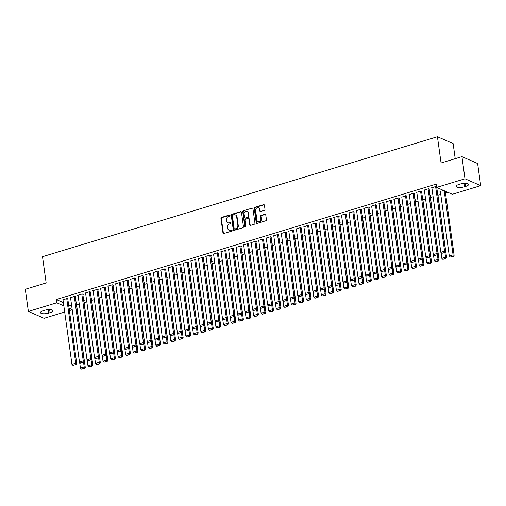 <?xml version="1.0" encoding="UTF-8"?>
<svg xmlns="http://www.w3.org/2000/svg" width="506" height="506" viewBox="0 0 506 506"><rect width="100%" height="100%" fill="white"/><g stroke="black" fill="none" stroke-linecap="round" stroke-linejoin="round"><path stroke-width="0.76" d="M230.015 215.436A0.601 0.506 -66.4 0 0 229.42 215.025L221.571 217.409A0.854 0.727 -66.4 0 0 220.945 218.44L222.956 232.937A0.854 0.727 -66.4 0 0 223.804 233.519L231.653 231.134A0.601 0.506 -66.4 0 0 231.501 230.002L230.483 230.312A2.739 2.321 -66.4 0 1 229.028 230.243A2.739 2.321 -66.4 0 1 227.763 228.453L227.592 227.245A2.739 2.321 -66.4 0 1 229.597 223.949L230.616 223.646A0.601 0.506 -66.4 0 0 230.458 222.513L229.446 222.823A2.739 2.321 -66.4 0 1 227.991 222.754A2.739 2.321 -66.4 0 1 226.72 220.964L226.555 219.756A2.739 2.321 -66.4 0 1 228.56 216.46L229.579 216.151A0.601 0.506 -66.4 0 0 230.015 215.436M229.926 215.195A0.601 0.506 -66.4 0 0 229.844 215.214L221.995 217.599A0.854 0.727 -66.4 0 0 221.369 218.624L223.38 233.121A0.854 0.727 -66.4 0 0 223.582 233.544M232.001 230.173A0.601 0.506 -66.4 0 0 231.925 230.192L230.483 230.312M230.964 222.684A0.601 0.506 -66.4 0 0 230.881 222.703L229.446 222.823M264.366 210.325A0.854 0.727 -66.4 0 0 264.992 209.301L264.429 205.234A0.854 0.727 -66.4 0 0 263.575 204.652L254.86 207.302A0.854 0.727 -66.4 0 0 254.233 208.327L256.245 222.823A0.854 0.727 -66.4 0 0 257.092 223.405L265.814 220.755A0.854 0.727 -66.4 0 0 266.441 219.724L265.758 214.816A0.854 0.727 -66.4 0 0 264.91 214.234L261.178 215.366A0.854 0.727 -66.4 0 0 260.546 216.397L260.887 218.832A2.29 1.942 -66.4 0 1 260.078 221.078A2.29 1.942 -66.4 0 1 257.99 221.527A2.29 1.942 -66.4 0 1 256.934 220.034L255.606 210.49A2.29 1.942 -66.4 0 1 256.422 208.244A2.29 1.942 -66.4 0 1 258.503 207.795A2.29 1.942 -66.4 0 1 259.559 209.288L259.78 210.882A0.854 0.727 -66.4 0 0 260.634 211.464L264.366 210.325M436.615 187.41L464.995 178.789L480.7 185.658L452.32 194.279L436.615 187.41L436.159 184.127L56.299 299.52L56.754 302.803L63.838 305.902M64.692 312.025L44.079 318.287L28.374 311.424L25.3 289.274L46.154 282.936L42.51 256.687L437.431 136.721L441.074 162.97L461.921 156.639L464.995 178.789M28.374 311.424L56.754 302.803M241.444 212.21A0.854 0.727 -66.4 0 0 240.597 211.628L231.874 214.278A0.854 0.727 -66.4 0 0 231.248 215.309L233.26 229.806A0.854 0.727 -66.4 0 0 234.114 230.388L242.829 227.738A0.854 0.727 -66.4 0 0 243.456 226.707L241.444 212.21M243.367 210.787L252.089 208.143A0.854 0.727 -66.4 0 1 252.937 208.719L254.948 223.216A0.854 0.727 -66.4 0 1 254.322 224.247L250.59 225.379A0.854 0.727 -66.4 0 1 249.736 224.797L248.927 218.921A0.854 0.727 -66.4 0 0 248.073 218.339L245.6 219.092A0.854 0.727 -66.4 0 0 244.974 220.123L245.821 226.239A0.601 0.506 -66.4 0 1 244.784 226.555L242.741 211.818A0.854 0.727 -66.4 0 1 243.367 210.787L252.089 208.143M455.223 158.675L453.129 143.584L437.431 136.721M429.158 189.32L429.537 189.206L428.474 188.744L423.958 190.117L424.376 190.3M437.646 193.033L438.025 192.919L437.469 192.678M414.104 193.893L414.477 193.779L413.415 193.317L408.899 194.69L409.316 194.873M422.592 197.606L422.965 197.492L422.415 197.251M399.044 198.472L399.424 198.352L398.361 197.89L393.845 199.263L394.263 199.446M407.532 202.179L407.912 202.065L407.355 201.824M383.991 203.045L384.364 202.931L383.308 202.463L378.792 203.836L379.209 204.019M392.479 206.752L392.852 206.638L392.302 206.397M368.931 207.618L369.31 207.504L368.248 207.036L363.732 208.409L364.149 208.592M377.419 211.331L377.799 211.211L377.242 210.97M353.877 212.191L354.257 212.077L353.194 211.609L348.678 212.982L349.096 213.165M362.366 215.904L362.745 215.79L362.188 215.543M338.824 216.764L339.197 216.65L338.135 216.188L333.618 217.555L334.036 217.738M347.312 220.477L347.685 220.363L347.135 220.116M323.764 221.337L324.144 221.223L323.081 220.761L318.982 222.311M332.252 225.05L332.632 224.936L332.075 224.689M308.711 225.91L309.084 225.796L308.027 225.334L303.929 226.884M317.199 229.623L317.572 229.509L317.022 229.269M293.651 230.483L294.03 230.369L292.968 229.907L288.452 231.28L288.869 231.463M302.139 234.196L302.518 234.082L301.962 233.842M278.597 235.056L278.977 234.942L277.914 234.48L273.398 235.853L273.816 236.036M287.085 238.769L287.465 238.655L286.908 238.415M263.544 239.629L263.917 239.515L262.854 239.053L258.338 240.426L258.756 240.609M272.032 243.342L272.405 243.228L271.855 242.988M248.484 244.202L248.863 244.088L247.801 243.626L243.285 244.999L243.702 245.182M256.972 247.915L257.352 247.801L256.795 247.56M233.43 248.781L233.804 248.667L232.747 248.199L228.231 249.572L228.649 249.755M241.919 252.488L242.292 252.374L241.741 252.133M218.377 253.354L218.75 253.24L217.688 252.772L213.171 254.145L213.589 254.328M226.865 257.061L227.238 256.947L226.688 256.706M203.317 257.927L203.697 257.813L202.634 257.345L198.118 258.718L198.535 258.901M211.805 261.64L212.185 261.52L211.628 261.279M188.264 262.5L188.637 262.386L187.581 261.918L183.058 263.291L183.476 263.474M196.752 266.213L197.125 266.099L196.575 265.852M173.204 267.073L173.583 266.959L172.521 266.498L168.005 267.864L168.422 268.047M181.692 270.786L182.071 270.672L181.515 270.425M158.15 271.646L158.523 271.532L157.467 271.071L153.369 272.62M166.638 275.359L167.012 275.245L166.461 274.998M143.097 276.219L143.47 276.105L142.407 275.643L137.891 277.016L138.309 277.199M151.585 279.932L151.958 279.818L151.408 279.578M128.037 280.792L128.416 280.678L127.354 280.216L122.838 281.589L123.255 281.772M136.525 284.505L136.905 284.391L136.348 284.151M112.983 285.365L113.357 285.251L112.3 284.789L107.778 286.162L108.195 286.345M121.472 289.078L121.845 288.964L121.295 288.724M97.924 289.938L98.303 289.824L97.241 289.362L92.724 290.735L93.142 290.918M106.412 293.651L106.791 293.537L106.235 293.297M82.87 294.517L83.25 294.397L82.187 293.935L77.671 295.308L78.088 295.491M91.358 298.224L91.731 298.11L91.181 297.87M67.817 299.09L68.19 298.976L67.127 298.508L62.611 299.881L63.029 300.064M76.305 302.797L76.678 302.683L76.128 302.443M56.299 299.52L63.383 302.62M68.62 304.909L71.738 306.269M76.608 304.985L79.29 304.169M84.135 302.702L86.817 301.886M91.662 300.412L94.35 299.596M99.189 298.129L101.877 297.313M106.715 295.839L109.404 295.023M114.248 293.556L116.93 292.74M121.775 291.266L124.457 290.45M129.302 288.977L131.984 288.161M136.829 286.693L139.517 285.877M144.355 284.404L147.044 283.588M151.889 282.12L154.57 281.304M159.415 279.831L162.097 279.015M166.942 277.547L169.624 276.731M174.469 275.258L177.157 274.442M181.996 272.974L184.684 272.158M189.529 270.685L192.21 269.869M197.055 268.401L199.737 267.585M204.582 266.112L207.264 265.296M212.109 263.822L214.797 263.006M219.636 261.539L222.324 260.723M227.169 259.249L229.85 258.433M234.695 256.966L237.377 256.15M242.222 254.676L244.904 253.86M249.749 252.393L252.437 251.577M257.276 250.103L259.964 249.287M264.802 247.82L267.491 247.004M272.336 245.53L275.017 244.714M279.862 243.247L282.544 242.431M287.389 240.957L290.077 240.141M294.916 238.668L297.604 237.852M302.443 236.384L305.131 235.568M309.976 234.095L312.657 233.279M317.502 231.811L320.184 230.995M325.029 229.522L327.717 228.706M332.556 227.238L335.244 226.422M340.083 224.949L342.771 224.133M347.616 222.665L350.297 221.849M355.142 220.376L357.824 219.56M362.669 218.092L365.357 217.276M370.196 215.803L372.884 214.987M377.723 213.513L380.411 212.697M385.256 211.23L387.938 210.414M392.782 208.94L395.464 208.124M400.309 206.657L402.997 205.841M407.836 204.367L410.524 203.551M415.363 202.084L418.051 201.268M422.896 199.794L425.578 198.978M430.423 197.511L433.104 196.695M437.949 195.221L440.758 194.367M445.476 192.938L447.702 192.261M83.832 300.513L84.205 300.4L83.654 300.153M75.343 296.801L75.717 296.687L74.66 296.225L70.555 297.775M98.885 295.94L99.265 295.827L98.708 295.58M90.397 292.228L90.776 292.114L89.714 291.652L85.198 293.018L85.615 293.202M113.945 291.367L114.318 291.254L113.768 291.007M105.457 287.655L105.83 287.541L104.767 287.073L100.251 288.445L100.669 288.629M128.998 286.794L129.372 286.674L128.821 286.434M120.51 283.082L120.883 282.968L119.827 282.5L115.311 283.872L115.729 284.056M144.052 282.215L144.431 282.101L143.875 281.861M135.564 278.509L135.943 278.395L134.881 277.927L130.365 279.299L130.782 279.483M159.112 277.642L159.485 277.528L158.935 277.288M150.624 273.936L150.997 273.822L149.94 273.354L145.418 274.726L145.836 274.91M174.165 273.069L174.545 272.955L173.988 272.715M165.677 269.356L166.057 269.243L164.994 268.781L160.478 270.153L160.895 270.337M189.225 268.496L189.598 268.382L189.048 268.142M180.737 264.783L181.11 264.67L180.047 264.208L175.531 265.58L175.949 265.764M204.279 263.923L204.652 263.809L204.101 263.569M195.79 260.21L196.164 260.097L195.107 259.635L190.591 261.007L191.009 261.191M219.332 259.35L219.712 259.236L219.155 258.996M210.844 255.638L211.223 255.524L210.161 255.062L205.645 256.434L206.062 256.618M234.392 254.777L234.765 254.663L234.215 254.423M225.904 251.065L226.277 250.951L225.214 250.489L220.698 251.861L221.116 252.045M249.445 250.204L249.825 250.09L249.268 249.844M240.957 246.492L241.337 246.378L240.274 245.916L236.175 247.466M264.499 245.631L264.878 245.518L264.322 245.271M256.017 241.919L256.39 241.805L255.328 241.343L250.812 242.709L251.229 242.893M279.559 241.058L279.932 240.945L279.382 240.698M271.071 237.346L271.444 237.232L270.387 236.764L265.871 238.136L266.289 238.32M294.612 236.485L294.992 236.365L294.435 236.125M286.124 232.773L286.504 232.659L285.441 232.191L280.925 233.563L281.342 233.747M309.672 231.906L310.045 231.792L309.495 231.552M301.184 228.2L301.557 228.086L300.494 227.618L295.978 228.99L296.396 229.174M324.725 227.333L325.105 227.219L324.548 226.979M316.237 223.627L316.617 223.513L315.554 223.045L311.038 224.417L311.456 224.601M339.779 222.76L340.158 222.646L339.602 222.406M331.291 219.047L331.67 218.934L330.608 218.472L326.092 219.844L326.509 220.028M354.839 218.187L355.212 218.073L354.662 217.833M346.351 214.474L346.724 214.361L345.668 213.899L341.152 215.271L341.569 215.455M369.892 213.614L370.272 213.5L369.715 213.26M361.404 209.901L361.784 209.788L360.721 209.326L356.205 210.698L356.622 210.882M384.952 209.041L385.325 208.927L384.775 208.687M376.464 205.328L376.837 205.215L375.775 204.753L371.259 206.125L371.676 206.309M400.006 204.468L400.385 204.354L399.829 204.114M391.517 200.755L391.897 200.642L390.834 200.18L386.736 201.73M415.059 199.895L415.439 199.781L414.882 199.535M406.571 196.183L406.95 196.069L405.888 195.607L401.789 197.157M430.119 195.322L430.492 195.208L429.942 194.962M421.631 191.61L422.004 191.496L420.948 191.034L416.425 192.4L416.849 192.584M443.566 190.452L439.973 191.54L440.391 191.723M436.514 186.682L436.001 186.455L431.485 187.827L431.903 188.011M460.346 184.007A5.579 1.739 -7.9 0 1 468.588 184.431A5.579 1.739 -7.9 0 1 465.779 186.385L464.426 186.796A5.579 1.739 -7.9 0 1 456.184 186.372A5.579 1.739 -7.9 0 1 458.993 184.418L460.346 184.007M461.921 156.639L477.626 163.501L480.7 185.658M72.219 309.742L69.411 310.595M48.728 313.069A5.579 1.739 -7.9 0 1 40.486 312.651A5.579 1.739 -7.9 0 1 43.295 310.697L44.648 310.286A5.579 1.739 -7.9 0 1 52.89 310.703A5.579 1.739 -7.9 0 1 50.081 312.657L48.728 313.069L48.247 309.628M69.075 308.192L72.194 309.552M227.991 222.754L228.415 222.944A2.739 2.321 -66.4 0 0 229.869 223.007M229.028 230.243L229.452 230.432A2.739 2.321 -66.4 0 0 230.907 230.496M241.248 211.786A0.854 0.727 -66.4 0 0 241.02 211.818L232.305 214.468A0.854 0.727 -66.4 0 0 231.672 215.493L233.683 229.99A0.854 0.727 -66.4 0 0 233.886 230.413M232.849 215.158A0.601 0.506 -66.4 0 0 232.406 215.879L234.17 228.604A0.601 0.506 -66.4 0 0 234.771 229.009L235.84 228.687A2.739 2.321 -66.4 0 0 237.845 225.391L236.637 216.695A2.739 2.321 -66.4 0 0 235.372 214.905A2.739 2.321 -66.4 0 0 233.917 214.835L232.849 215.158M234.449 228.997L234.873 229.18A0.601 0.506 -66.4 0 0 235.195 229.199L234.771 229.009M235.372 214.905L235.796 215.088A2.739 2.321 -66.4 0 1 237.067 216.878L238.269 225.575A2.739 2.321 -66.4 0 1 236.264 228.87L235.195 229.199M248.528 218.358L248.952 218.548A0.854 0.727 -66.4 0 1 249.35 219.104L250.166 224.987A0.854 0.727 -66.4 0 0 250.369 225.41M243.791 210.977A0.854 0.727 -66.4 0 0 243.165 212.008L245.208 226.739A0.601 0.506 -66.4 0 0 245.302 226.979M248.079 212.824A2.29 1.942 -66.4 0 0 247.017 211.325A2.29 1.942 -66.4 0 0 244.936 211.774A2.29 1.942 -66.4 0 0 244.126 214.019L244.588 217.384A0.854 0.727 -66.4 0 0 245.442 217.966L247.915 217.213A0.854 0.727 -66.4 0 0 248.541 216.182L248.079 212.824L248.503 213.007A2.29 1.942 -66.4 0 0 247.44 211.508L247.017 211.325M244.986 217.941L245.41 218.13A0.854 0.727 -66.4 0 0 245.865 218.149L245.442 217.966M248.503 213.007L248.971 216.366A0.854 0.727 -66.4 0 1 248.338 217.397L245.865 218.149M258.503 207.795L258.927 207.979A2.29 1.942 -66.4 0 1 259.989 209.478L260.204 211.065A0.854 0.727 -66.4 0 0 260.407 211.489M257.99 221.527L258.414 221.717A2.29 1.942 -66.4 0 0 260.501 221.261A2.29 1.942 -66.4 0 0 261.311 219.016L260.887 218.832M265.555 214.386A0.854 0.727 -66.4 0 0 265.334 214.417L261.602 215.55A0.854 0.727 -66.4 0 0 260.969 216.581L261.311 219.016M264.227 204.803A0.854 0.727 -66.4 0 0 263.999 204.835L255.283 207.485A0.854 0.727 -66.4 0 0 254.657 208.516L256.668 223.007A0.854 0.727 -66.4 0 0 256.871 223.437M83.585 362.46L84.205 366.92L80.441 368.058L79.625 362.214M84.104 368.292L81.472 369.095L84.527 368.482L84.104 368.292L84.205 366.92L85.261 367.381L76.261 302.499M80.441 368.058L81.472 369.095M84.527 368.482L85.261 367.381M66.754 298.622L75.717 363.207L76.773 363.669L67.772 298.793M62.991 299.767L71.953 364.352L75.717 363.207L75.615 364.586L72.984 365.383L75.615 364.586M76.773 363.669L76.039 364.769M72.984 365.383L71.953 364.352M91.112 360.171L91.731 364.63L87.968 365.775L87.152 359.924M91.63 366.009L88.999 366.806L92.054 366.192L91.63 366.009L91.731 364.63L92.794 365.092L83.787 300.216M87.968 365.775L88.999 366.806M92.054 366.192L92.794 365.092M89.334 291.766L98.297 356.344L99.359 356.812L98.626 357.906L95.564 358.52L98.626 357.906L99.258 362.34L95.495 363.485L94.685 357.634M99.163 363.719L96.526 364.522L99.587 363.909L99.163 363.719L99.258 362.34L100.321 362.808L91.314 297.926M95.495 363.485L96.526 364.522M99.587 363.909L100.321 362.808M74.281 296.339L83.243 360.917L84.306 361.385L75.299 296.503M70.517 297.477L79.48 362.062L83.243 360.917L83.142 362.296L80.511 363.099L83.142 362.296M84.306 361.385L83.566 362.479M80.511 363.099L79.48 362.062M81.808 294.049L90.77 358.634L91.833 359.096L82.826 294.22M78.044 295.194L87.007 359.772L90.77 358.634L90.675 360.006L88.038 360.81L90.675 360.006M91.833 359.096L91.099 360.196M88.038 360.81L87.007 359.772M106.165 355.598L106.785 360.057L103.022 361.202L102.212 355.351M106.69 361.436L104.053 362.233L107.114 361.619L106.69 361.436L106.785 360.057L107.848 360.519L98.847 295.643M103.022 361.202L104.053 362.233M107.114 361.619L107.848 360.519M113.698 353.315L114.312 357.767L110.548 358.912L109.739 353.062M114.217 359.146L111.579 359.949L114.641 359.33L114.217 359.146L114.312 357.767L115.374 358.235L106.374 293.353M110.548 358.912L111.579 359.949M114.641 359.33L115.374 358.235M99.359 356.812L90.359 291.93M85.571 292.904L94.533 357.489L98.297 356.344L98.202 357.723M95.564 358.52L94.533 357.489M96.867 289.476L105.824 354.061L106.886 354.523L97.886 289.641M93.104 290.621L102.06 355.199L105.824 354.061L105.729 355.433L103.091 356.237L105.729 355.433M106.886 354.523L106.152 355.623M103.091 356.237L102.06 355.199M111.921 284.903L120.883 349.488L121.946 349.95L121.206 351.05L118.151 351.664L121.206 351.05L121.845 355.484L118.081 356.629L117.265 350.778M121.744 356.863L119.112 357.66L122.167 357.046L121.744 356.863L121.845 355.484L122.901 355.946L113.901 291.07M118.081 356.629L119.112 357.66M122.167 357.046L122.901 355.946M104.394 287.193L113.357 351.771L114.413 352.233L105.412 287.357M100.631 288.331L109.593 352.916L113.357 351.771L113.255 353.15L110.624 353.947L113.255 353.15M114.413 352.233L113.679 353.333M110.624 353.947L109.593 352.916M128.752 348.735L129.372 353.194L125.608 354.339L124.792 348.489M129.27 354.573L126.639 355.376L129.694 354.757L129.27 354.573L129.372 353.194L130.434 353.662L121.427 288.781M125.608 354.339L126.639 355.376M129.694 354.757L130.434 353.662M121.946 349.95L112.939 285.068M108.157 286.048L117.12 350.626L120.883 349.488L120.782 350.86M118.151 351.664L117.12 350.626M136.278 346.452L136.898 350.911L133.135 352.056L132.325 346.205M136.797 352.284L134.166 353.087L137.227 352.473L136.797 352.284L136.898 350.911L137.961 351.373L128.954 286.497M133.135 352.056L134.166 353.087M137.227 352.473L137.961 351.373M119.448 282.614L128.41 347.198L129.473 347.66L120.466 282.784M115.684 283.758L124.647 348.343L128.41 347.198L128.315 348.577L125.678 349.374L128.315 348.577M129.473 347.66L128.739 348.76M125.678 349.374L124.647 348.343M134.507 278.041L143.464 342.625L144.526 343.087L143.793 344.188L140.731 344.801L143.793 344.188L144.425 348.621L140.662 349.766L139.852 343.916M144.33 350L141.693 350.797L144.754 350.184L144.33 350L144.425 348.621L145.488 349.089L136.487 284.208M140.662 349.766L141.693 350.797M144.754 350.184L145.488 349.089M126.974 280.33L135.937 344.909L136.999 345.377L127.999 280.495M123.211 281.475L132.174 346.053L135.937 344.909L135.842 346.287L133.204 347.091L135.842 346.287M136.999 345.377L136.266 346.477M133.204 347.091L132.174 346.053M151.338 341.879L151.952 346.338L148.188 347.477L147.379 341.632M151.857 347.711L149.219 348.514L152.281 347.9L151.857 347.711L151.952 346.338L153.014 346.8L144.014 281.924M148.188 347.477L149.219 348.514M152.281 347.9L153.014 346.8M144.526 343.087L135.526 278.211M130.744 279.185L139.7 343.77L143.464 342.625L143.369 344.004M140.731 344.801L139.7 343.77M158.865 339.589L159.485 344.048L155.721 345.193L154.906 339.343M159.384 345.427L156.752 346.224L159.807 345.611L159.384 345.427L159.485 344.048L160.541 344.51L151.541 279.635M155.721 345.193L156.752 346.224M159.807 345.611L160.541 344.51M142.034 275.757L150.997 340.336L152.053 340.804L143.053 275.922M138.271 276.902L147.233 341.48L150.997 340.336L150.896 341.714L148.264 342.518L150.896 341.714M152.053 340.804L151.319 341.898M148.264 342.518L147.233 341.48M157.088 271.184L166.05 335.763L167.113 336.231L166.379 337.325L163.318 337.945L166.379 337.325L167.012 341.765L163.248 342.904L162.432 337.059M166.91 343.138L164.279 343.941L167.334 343.327L166.91 343.138L167.012 341.765L168.074 342.227L159.067 277.345M163.248 342.904L164.279 343.941M167.334 343.327L168.074 342.227M149.561 273.468L158.523 338.052L159.586 338.514L150.579 273.638M145.798 274.613L154.76 339.197L158.523 338.052L158.422 339.431L155.791 340.228L158.422 339.431M159.586 338.514L158.846 339.615M155.791 340.228L154.76 339.197M173.919 335.016L174.538 339.475L170.775 340.62L169.965 334.77M174.437 340.854L171.806 341.651L174.867 341.038L174.437 340.854L174.538 339.475L175.601 339.937L166.594 275.062M170.775 340.62L171.806 341.651M174.867 341.038L175.601 339.937M167.113 336.231L158.106 271.349M153.324 272.323L162.287 336.907L166.05 335.763L165.955 337.141M163.318 337.945L162.287 336.907M181.445 332.733L182.065 337.186L178.302 338.331L177.492 332.48M181.97 338.565L179.333 339.368L182.394 338.754L181.97 338.565L182.065 337.186L183.128 337.654L174.127 272.772M178.302 338.331L179.333 339.368M182.394 338.754L183.128 337.654M164.614 268.895L173.577 333.479L174.64 333.941L165.639 269.065M160.851 270.04L169.814 334.618L173.577 333.479L173.482 334.852L170.845 335.655L173.482 334.852M174.64 333.941L173.906 335.042M170.845 335.655L169.814 334.618M188.978 330.443L189.592 334.902L185.828 336.047L185.019 330.197M189.497 336.281L186.859 337.078L189.921 336.465L189.497 336.281L189.592 334.902L190.654 335.364L181.654 270.489M185.828 336.047L186.859 337.078M189.921 336.465L190.654 335.364M172.148 266.611L181.104 331.19L182.166 331.651L173.166 266.776M168.384 267.75L177.34 332.334L181.104 331.19L181.009 332.568L178.371 333.365L181.009 332.568M182.166 331.651L181.433 332.752M178.371 333.365L177.34 332.334M196.505 328.16L197.125 332.613L193.362 333.758L192.546 327.907M197.024 333.992L194.393 334.795L197.448 334.175L197.024 333.992L197.125 332.613L198.181 333.081L189.181 268.199M193.362 333.758L194.393 334.795M197.448 334.175L198.181 333.081M179.674 264.322L188.637 328.906L189.693 329.368L180.693 264.486M175.911 265.467L184.873 330.045L188.637 328.906L188.536 330.279L185.904 331.082L188.536 330.279M189.693 329.368L188.959 330.469M185.904 331.082L184.873 330.045M204.032 325.87L204.652 330.329L200.888 331.474L200.072 325.624M204.55 331.708L201.919 332.505L204.974 331.892L204.55 331.708L204.652 330.329L205.714 330.791L196.707 265.916M200.888 331.474L201.919 332.505M204.974 331.892L205.714 330.791M187.201 262.038L196.164 326.617L197.226 327.078L188.219 262.203M183.438 263.177L192.4 327.762L196.164 326.617L196.062 327.996L193.431 328.792L196.062 327.996M197.226 327.078L196.486 328.179M193.431 328.792L192.4 327.762M211.559 323.581L212.178 328.04L208.415 329.185L207.605 323.334M212.077 329.419L209.446 330.222L212.507 329.602L212.077 329.419L212.178 328.04L213.241 328.508L204.234 263.626M208.415 329.185L209.446 330.222M212.507 329.602L213.241 328.508M194.728 259.749L203.69 324.333L204.753 324.795L195.746 259.913M190.964 260.894L199.927 325.472L203.69 324.333L203.589 325.706L200.958 326.509L203.589 325.706M204.753 324.795L204.019 325.896M200.958 326.509L199.927 325.472M219.085 321.297L219.705 325.756L215.942 326.901L215.132 321.051M219.61 327.129L216.973 327.932L220.034 327.319L219.61 327.129L219.705 325.756L220.768 326.218L211.767 261.343M215.942 326.901L216.973 327.932M220.034 327.319L220.768 326.218M202.255 257.459L211.217 322.044L212.28 322.505L203.279 257.63M198.491 258.604L207.454 323.189L211.217 322.044L211.122 323.423L208.485 324.219L211.122 323.423M212.28 322.505L211.546 323.606M208.485 324.219L207.454 323.189M226.618 319.008L227.232 323.467L223.469 324.612L222.659 318.761M227.137 324.846L224.5 325.643L227.561 325.029L227.137 324.846L227.232 323.467L228.295 323.935L219.294 259.053M223.469 324.612L224.5 325.643M227.561 325.029L228.295 323.935M209.788 255.176L218.744 319.754L219.806 320.222L210.806 255.34M206.018 256.321L214.98 320.899L218.744 319.754L218.649 321.133L216.011 321.936L218.649 321.133M219.806 320.222L219.073 321.323M216.011 321.936L214.98 320.899M234.145 316.724L234.765 321.183L230.995 322.322L230.186 316.478M234.664 322.556L232.026 323.359L235.088 322.746L234.664 322.556L234.765 321.183L235.821 321.645L226.821 256.77M230.995 322.322L232.026 323.359M235.088 322.746L235.821 321.645M217.314 252.886L226.277 317.471L227.333 317.932L218.333 253.057M213.551 254.031L222.513 318.616L226.277 317.471L226.176 318.85L223.544 319.647L226.176 318.85M227.333 317.932L226.599 319.033M223.544 319.647L222.513 318.616M241.672 314.435L242.292 318.894L238.528 320.039L237.712 314.188M242.191 320.273L239.559 321.07L242.614 320.456L242.191 320.273L242.292 318.894L243.354 319.356L234.348 254.48M238.528 320.039L239.559 321.07M242.614 320.456L243.354 319.356M224.841 250.603L233.804 315.181L234.866 315.649L225.859 250.767M221.078 251.748L230.04 316.326L233.804 315.181L233.702 316.56L231.071 317.363L233.702 316.56M234.866 315.649L234.126 316.743M231.071 317.363L230.04 316.326M249.199 312.151L249.819 316.611L246.055 317.749L245.246 311.905M249.717 317.983L247.086 318.786L250.147 318.173L249.717 317.983L249.819 316.611L250.881 317.072L241.874 252.19M246.055 317.749L247.086 318.786M250.147 318.173L250.881 317.072M232.368 248.313L241.33 312.898L242.393 313.359L233.386 248.484M228.604 249.458L237.567 314.043L241.33 312.898L241.229 314.277L238.598 315.074L241.229 314.277M242.393 313.359L241.659 314.46M238.598 315.074L237.567 314.043M256.725 309.862L257.345 314.321L253.582 315.466L252.772 309.615M257.25 315.7L254.613 316.497L257.674 315.883L257.25 315.7L257.345 314.321L258.408 314.783L249.407 249.907M253.582 315.466L254.613 316.497M257.674 315.883L258.408 314.783M264.258 307.578L264.872 312.031L261.109 313.176L260.299 307.325M264.777 313.41L262.14 314.213L265.201 313.6L264.777 313.41L264.872 312.031L265.935 312.499L256.934 247.617M261.109 313.176L262.14 314.213M265.201 313.6L265.935 312.499M271.785 305.289L272.405 309.748L268.635 310.893L267.826 305.042M272.304 311.127L269.666 311.924L272.728 311.31L272.304 311.127L272.405 309.748L273.461 310.21L264.461 245.334M268.635 310.893L269.666 311.924M272.728 311.31L273.461 310.21M279.312 303.005L279.932 307.458L276.168 308.603L275.353 302.752M279.831 308.837L277.199 309.64L280.254 309.021L279.831 308.837L279.932 307.458L280.994 307.926L271.988 243.044M276.168 308.603L277.199 309.64M280.254 309.021L280.994 307.926M286.839 300.716L287.459 305.175L283.695 306.32L282.886 300.469M287.357 306.554L284.726 307.351L287.787 306.737L287.357 306.554L287.459 305.175L288.521 305.637L279.514 240.761M283.695 306.32L284.726 307.351M287.787 306.737L288.521 305.637M294.365 298.426L294.985 302.885L291.222 304.03L290.412 298.179M294.89 304.264L292.253 305.067L295.314 304.448L294.89 304.264L294.985 302.885L296.048 303.353L287.047 238.471M291.222 304.03L292.253 305.067M295.314 304.448L296.048 303.353M301.899 296.143L302.512 300.602L298.749 301.747L297.939 295.896M302.417 301.974L299.78 302.778L302.841 302.164L302.417 301.974L302.512 300.602L303.575 301.064L294.574 236.188M298.749 301.747L299.78 302.778M302.841 302.164L303.575 301.064M309.425 293.853L310.045 298.312L306.275 299.457L305.466 293.606M309.944 299.691L307.306 300.488L310.368 299.875L309.944 299.691L310.045 298.312L311.101 298.78L302.101 233.898M306.275 299.457L307.306 300.488M310.368 299.875L311.101 298.78M307.648 225.448L316.611 290.027L317.673 290.495L316.939 291.589L313.878 292.209L316.939 291.589L317.572 296.029L313.809 297.167L312.993 291.323M317.471 297.401L314.84 298.205L317.894 297.591L317.471 297.401L317.572 296.029L318.635 296.491L309.628 231.609M313.809 297.167L314.84 298.205M317.894 297.591L318.635 296.491M324.479 289.28L325.099 293.739L321.335 294.884L320.526 289.034M324.997 295.118L322.366 295.915L325.428 295.302L324.997 295.118L325.099 293.739L326.161 294.201L317.154 229.326M321.335 294.884L322.366 295.915M325.428 295.302L326.161 294.201M332.006 286.997L332.625 291.456L328.862 292.594L328.052 286.75M332.531 292.829L329.893 293.632L332.954 293.018L332.531 292.829L332.625 291.456L333.688 291.918L324.688 227.036M328.862 292.594L329.893 293.632M332.954 293.018L333.688 291.918M330.235 218.586L339.197 283.17L340.253 283.632L339.52 284.733L336.458 285.346L339.52 284.733L340.152 289.166L336.389 290.311L335.579 284.461M340.057 290.545L337.42 291.342L340.481 290.729L340.057 290.545L340.152 289.166L341.215 289.628L332.214 224.753M336.389 290.311L337.42 291.342M340.481 290.729L341.215 289.628M347.065 282.424L347.685 286.877L343.916 288.022L343.106 282.171M347.584 288.256L344.947 289.059L348.008 288.445L347.584 288.256L347.685 286.877L348.742 287.345L339.741 222.463M343.916 288.022L344.947 289.059M348.008 288.445L348.742 287.345M354.592 280.134L355.212 284.593L351.449 285.738L350.633 279.888M355.111 285.972L352.48 286.769L355.535 286.156L355.111 285.972L355.212 284.593L356.268 285.055L347.268 220.18M351.449 285.738L352.48 286.769M355.535 286.156L356.268 285.055M352.815 211.729L361.777 276.308L362.84 276.769L362.106 277.87L359.045 278.483L362.106 277.87L362.739 282.304L358.975 283.449L358.166 277.598M362.638 283.683L360.006 284.486L363.061 283.866L362.638 283.683L362.739 282.304L363.801 282.772L354.795 217.89M358.975 283.449L360.006 284.486M363.061 283.866L363.801 282.772M369.646 275.561L370.265 280.02L366.502 281.165L365.693 275.315M370.171 281.399L367.533 282.196L370.594 281.583L370.171 281.399L370.265 280.02L371.328 280.482L362.328 215.607M366.502 281.165L367.533 282.196M370.594 281.583L371.328 280.482M377.179 273.272L377.792 277.731L374.029 278.876L373.219 273.025M377.697 279.11L375.06 279.913L378.121 279.293L377.697 279.11L377.792 277.731L378.855 278.199L369.854 213.317M374.029 278.876L375.06 279.913M378.121 279.293L378.855 278.199M384.705 270.988L385.325 275.447L381.556 276.592L380.746 270.742M385.224 276.82L382.587 277.623L385.648 277.01L385.224 276.82L385.325 275.447L386.382 275.909L377.381 211.034M381.556 276.592L382.587 277.623M385.648 277.01L386.382 275.909M392.232 268.699L392.852 273.158L389.089 274.303L388.273 268.452M392.751 274.537L390.12 275.334L393.175 274.72L392.751 274.537L392.852 273.158L393.908 273.626L384.908 208.744M389.089 274.303L390.12 275.334M393.175 274.72L393.908 273.626M399.759 266.415L400.379 270.874L396.615 272.013L395.8 266.169M400.278 272.247L397.646 273.05L400.701 272.437L400.278 272.247L400.379 270.874L401.441 271.336L392.435 206.454M396.615 272.013L397.646 273.05M400.701 272.437L401.441 271.336M407.286 264.126L407.906 268.585L404.142 269.73L403.333 263.879M407.811 269.964L405.173 270.761L408.234 270.147L407.811 269.964L407.906 268.585L408.968 269.047L399.968 204.171M404.142 269.73L405.173 270.761M408.234 270.147L408.968 269.047M414.819 261.842L415.432 266.301L411.669 267.44L410.859 261.596M415.337 267.674L412.7 268.477L415.761 267.864L415.337 267.674L415.432 266.301L416.495 266.763L407.494 201.881M411.669 267.44L412.7 268.477M415.761 267.864L416.495 266.763M422.346 259.553L422.965 264.012L419.196 265.157L418.386 259.306M422.864 265.391L420.227 266.188L423.288 265.574L422.864 265.391L422.965 264.012L424.022 264.474L415.021 199.598M419.196 265.157L420.227 266.188M423.288 265.574L424.022 264.474M429.872 257.269L430.492 261.722L426.729 262.867L425.913 257.016M430.391 263.101L427.76 263.904L430.815 263.291L430.391 263.101L430.492 261.722L431.548 262.19L422.548 197.308M426.729 262.867L427.76 263.904M430.815 263.291L431.548 262.19M437.399 254.98L438.019 259.439L434.256 260.584L433.44 254.733M437.918 260.818L435.286 261.615L438.341 261.001L437.918 260.818L438.019 259.439L439.082 259.901L430.075 195.025M434.256 260.584L435.286 261.615M438.341 261.001L439.082 259.901M444.926 252.696L445.546 257.149L441.782 258.294L440.973 252.443M445.451 258.528L442.813 259.331L445.875 258.711L445.451 258.528L445.546 257.149L446.608 257.617L437.601 192.735M441.782 258.294L442.813 259.331M445.875 258.711L446.608 257.617M239.895 246.03L248.857 310.608L249.92 311.076L240.919 246.194M236.131 247.168L245.094 311.753L248.857 310.608L248.762 311.987L246.125 312.79L248.762 311.987M249.92 311.076L249.186 312.17M246.125 312.79L245.094 311.753M247.428 243.74L256.384 308.325L257.446 308.786L248.446 243.911M243.658 244.885L252.62 309.463L256.384 308.325L256.289 309.697L253.651 310.501L256.289 309.697M257.446 308.786L256.713 309.887M253.651 310.501L252.62 309.463M254.954 241.457L263.917 306.035L264.973 306.497L255.973 241.621M251.191 242.595L260.154 307.18L263.917 306.035L263.816 307.414L261.178 308.211L263.816 307.414M264.973 306.497L264.24 307.597M261.178 308.211L260.154 307.18M262.481 239.167L271.444 303.752L272.506 304.214L263.5 239.332M258.718 240.312L267.68 304.89L271.444 303.752L271.342 305.124L268.711 305.928L271.342 305.124M272.506 304.214L271.766 305.314M268.711 305.928L267.68 304.89M270.008 236.884L278.97 301.462L280.033 301.924L271.026 237.048M266.245 238.022L275.207 302.607L278.97 301.462L278.869 302.841L276.238 303.638L278.869 302.841M280.033 301.924L279.299 303.024M276.238 303.638L275.207 302.607M277.535 234.594L286.497 299.179L287.56 299.641L278.559 234.759M273.771 235.739L282.734 300.317L286.497 299.179L286.402 300.551L283.765 301.355L286.402 300.551M287.56 299.641L286.826 300.741M283.765 301.355L282.734 300.317M285.068 232.305L294.024 296.889L295.087 297.351L286.086 232.475M281.298 233.449L290.261 298.034L294.024 296.889L293.929 298.268L291.292 299.065L293.929 298.268M295.087 297.351L294.353 298.451M291.292 299.065L290.261 298.034M292.594 230.021L301.557 294.6L302.613 295.068L293.613 230.186M288.831 231.166L297.787 295.744L301.557 294.6L301.456 295.978L298.818 296.782L301.456 295.978M302.613 295.068L301.88 296.162M298.818 296.782L297.787 295.744M300.121 227.732L309.084 292.316L310.146 292.778L301.14 227.902M296.358 228.876L305.32 293.461L309.084 292.316L308.983 293.695L306.351 294.492L308.983 293.695M310.146 292.778L309.406 293.878M306.351 294.492L305.32 293.461M317.673 290.495L308.666 225.613M303.885 226.593L312.847 291.171L316.611 290.027L316.509 291.405M313.878 292.209L312.847 291.171M315.175 223.159L324.137 287.743L325.2 288.205L316.199 223.329M311.411 224.303L320.374 288.888L324.137 287.743L324.042 289.122L321.405 289.919L324.042 289.122M325.2 288.205L324.466 289.305M321.405 289.919L320.374 288.888M322.708 220.875L331.664 285.454L332.727 285.922L323.726 221.04M318.938 222.014L327.901 286.598L331.664 285.454L331.569 286.832L328.932 287.636L331.569 286.832M332.727 285.922L331.993 287.016M328.932 287.636L327.901 286.598M340.253 283.632L331.253 218.756M326.471 219.73L335.427 284.309L339.197 283.17L339.096 284.543M336.458 285.346L335.427 284.309M337.761 216.302L346.724 280.881L347.786 281.342L338.78 216.467M333.998 217.441L342.96 282.025L346.724 280.881L346.623 282.259L343.991 283.056L346.623 282.259M347.786 281.342L347.046 282.443M343.991 283.056L342.96 282.025M345.288 214.013L354.251 278.597L355.313 279.059L346.306 214.177M341.525 215.158L350.487 279.736L354.251 278.597L354.149 279.97L351.518 280.773L354.149 279.97M355.313 279.059L354.579 280.16M351.518 280.773L350.487 279.736M362.84 276.769L353.839 211.894M349.051 212.868L358.014 277.452L361.777 276.308L361.682 277.686M359.045 278.483L358.014 277.452M360.348 209.44L369.304 274.024L370.367 274.486L361.366 209.604M356.578 210.585L365.541 275.163L369.304 274.024L369.209 275.397L366.572 276.2L369.209 275.397M370.367 274.486L369.633 275.587M366.572 276.2L365.541 275.163M367.875 207.15L376.837 271.735L377.893 272.196L368.893 207.321M364.111 208.295L373.067 272.879L376.837 271.735L376.736 273.113L374.098 273.91L376.736 273.113M377.893 272.196L377.16 273.297M374.098 273.91L373.067 272.879M375.401 204.867L384.364 269.445L385.42 269.913L376.42 205.031M371.638 206.012L380.601 270.59L384.364 269.445L384.263 270.824L381.632 271.627L384.263 270.824M385.42 269.913L384.687 271.007M381.632 271.627L380.601 270.59M382.928 202.577L391.891 267.162L392.953 267.623L383.946 202.748M379.165 203.722L388.127 268.306L391.891 267.162L391.789 268.541L389.158 269.337L391.789 268.541M392.953 267.623L392.213 268.724M389.158 269.337L388.127 268.306M390.455 200.294L399.417 264.872L400.48 265.34L391.48 200.458M386.692 201.439L395.654 266.017L399.417 264.872L399.323 266.251L396.685 267.054L399.323 266.251M400.48 265.34L399.746 266.434M396.685 267.054L395.654 266.017M397.988 198.004L406.944 262.589L408.007 263.05L399.006 198.175M394.218 199.149L403.181 263.734L406.944 262.589L406.849 263.968L404.212 264.764L406.849 263.968M408.007 263.05L407.273 264.151M404.212 264.764L403.181 263.734M405.515 195.721L414.477 260.299L415.534 260.767L406.533 195.885M401.751 196.859L410.708 261.444L414.477 260.299L414.376 261.678L411.739 262.481L414.376 261.678M415.534 260.767L414.8 261.861M411.739 262.481L410.708 261.444M413.041 193.431L422.004 258.016L423.06 258.477L414.06 193.602M409.278 194.576L418.241 259.154L422.004 258.016L421.903 259.388L419.272 260.192L421.903 259.388M423.06 258.477L422.327 259.578M419.272 260.192L418.241 259.154M420.568 191.148L429.531 255.726L430.593 256.188L421.587 191.312M416.805 192.286L425.767 256.871L429.531 255.726L429.43 257.105L426.798 257.902L429.43 257.105M430.593 256.188L429.853 257.288M426.798 257.902L425.767 256.871M428.095 188.858L437.057 253.443L438.12 253.904L429.12 189.023M424.332 190.003L433.294 254.581L437.057 253.443L436.963 254.815L434.325 255.619L436.963 254.815M438.12 253.904L437.386 255.005M434.325 255.619L433.294 254.581M444.173 190.711L453.072 254.866L449.309 256.011L440.346 191.426M452.978 256.245L450.34 257.042L453.401 256.428L452.978 256.245L453.072 254.866L454.135 255.328L445.236 191.179M449.309 256.011L450.34 257.042M453.401 256.428L454.135 255.328M435.622 186.569L444.584 251.153L445.647 251.615L436.748 187.467M431.858 187.713L440.821 252.298L444.584 251.153L444.489 252.532L441.852 253.329L444.489 252.532M445.647 251.615L444.913 252.715M441.852 253.329L440.821 252.298M229.844 215.214L229.42 215.025M231.925 230.192L231.501 230.002M230.881 222.703L230.458 222.513M223.38 233.121L222.956 232.937M221.369 218.624L220.945 218.44M221.995 217.599L221.571 217.409M233.683 229.99L233.26 229.806M231.672 215.493L231.248 215.309M232.305 214.468L231.874 214.278M241.02 211.818L240.597 211.628M236.264 228.87L235.84 228.687M238.269 225.575L237.845 225.391M237.067 216.878L236.637 216.695M250.166 224.987L249.736 224.797M249.35 219.104L248.927 218.921M245.208 226.739L244.784 226.555M243.165 212.008L242.741 211.818M248.338 217.397L247.915 217.213M248.971 216.366L248.541 216.182M260.204 211.065L259.78 210.882M259.989 209.478L259.559 209.288M260.969 216.581L260.546 216.397M261.602 215.55L261.178 215.366M265.334 214.417L264.91 214.234M256.668 223.007L256.245 222.823M254.657 208.516L254.233 208.327M255.283 207.485L254.86 207.302M263.999 204.835L263.575 204.652M50.081 312.657L49.658 309.59M465.779 186.385L465.349 183.311M464.426 186.796L463.945 183.355"/></g></svg>
